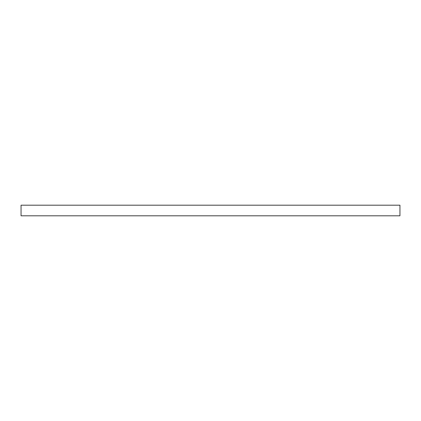 <?xml version="1.0" encoding="UTF-8"?>
<svg xmlns="http://www.w3.org/2000/svg" width="421" height="421" viewBox="0 0 421 421"><rect width="100%" height="100%" fill="white"/><g stroke="black" fill="none" stroke-linecap="round" stroke-linejoin="round"><path stroke-width="0.63" d="M21.05 205.195L399.95 205.195L399.95 215.805L21.05 215.805L21.05 205.195"/></g></svg>
